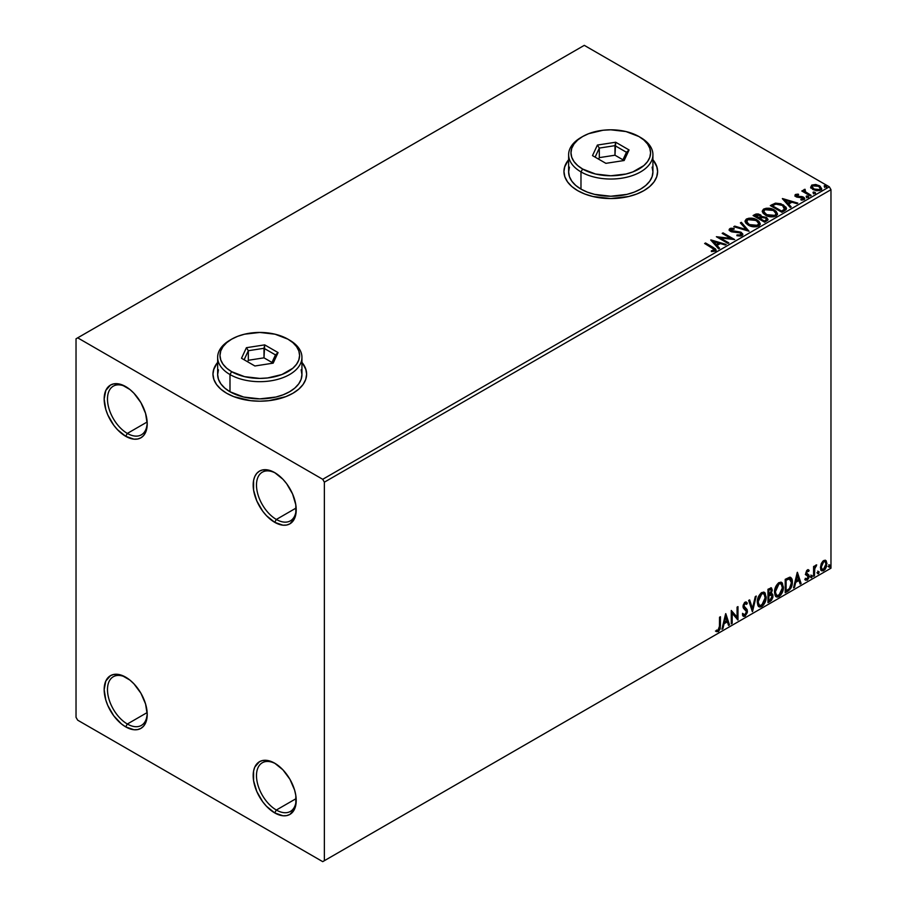 <?xml version="1.0" encoding="UTF-8"?>
<svg xmlns="http://www.w3.org/2000/svg" width="907" height="907" viewBox="0 0 907 907"><rect width="100%" height="100%" fill="white"/><g stroke="black" fill="none" stroke-linecap="round" stroke-linejoin="round"><path stroke-width="1.36" d="M276.352 519.45A28.094 16.224 -120 0 0 296.204 508.906A28.094 16.224 60 0 1 290.399 520.845A28.094 16.224 60 0 1 276.352 519.45L296.158 508.011L276.352 519.45A28.094 16.224 60 0 1 257.996 494.689A28.094 16.224 60 0 1 262.304 472.184A28.094 16.224 60 0 1 275.535 473.125A28.094 16.224 -120 0 0 256.488 485.517A28.094 16.224 -120 0 0 276.352 519.45L274.696 522.319L276.352 519.45M274.696 472.615L274.696 472.615A30.441 17.573 60 0 1 296.215 509.893A30.441 17.573 60 0 1 274.696 522.319L266.454 515.675L262.735 511.231L256.806 500.947L253.586 490.131L253.586 480.427L254.81 476.481L256.806 473.329L259.481 471.107L262.735 469.894L270.501 470.665L274.696 472.615L282.927 479.259L286.657 483.703L292.587 493.986L295.807 504.802L295.807 514.507L294.582 518.453L289.911 523.827L286.657 525.04L282.927 525.187L274.696 522.319A30.441 17.573 60 0 1 253.178 485.041A30.441 17.573 60 0 1 274.696 472.615M127.343 433.421A28.094 16.224 -120 0 0 147.195 422.877A28.094 16.224 60 0 1 141.401 434.816A28.094 16.224 60 0 1 127.343 433.421L147.161 421.993L127.343 433.421A28.094 16.224 60 0 1 108.999 408.672A28.094 16.224 60 0 1 113.296 386.155A28.094 16.224 60 0 1 126.538 387.096A28.094 16.224 -120 0 0 107.48 399.488A28.094 16.224 -120 0 0 127.343 433.421L125.688 436.29L127.343 433.421M125.688 386.586L125.688 386.586A30.441 17.573 60 0 1 147.217 423.864A30.441 17.573 60 0 1 125.688 436.29L117.456 429.646L113.738 425.202L107.797 414.918L105.813 409.476L104.169 399.012L105.813 390.452L110.473 385.078L113.738 383.876L121.493 384.636L129.894 389.488L133.93 393.23L140.914 402.651L145.574 413.411L147.217 423.864L145.574 432.435L143.589 435.575L140.914 437.798L137.649 439.011L133.93 439.158L125.688 436.29A30.441 17.573 60 0 1 104.169 399.012A30.441 17.573 60 0 1 125.688 386.586M127.343 724.013A28.094 16.224 -120 0 0 147.195 713.469A28.094 16.224 60 0 1 141.401 725.396A28.094 16.224 60 0 1 127.343 724.013L147.161 712.573L127.343 724.013A28.094 16.224 60 0 1 108.999 699.252A28.094 16.224 60 0 1 113.296 676.735A28.094 16.224 60 0 1 126.538 677.676A28.094 16.224 -120 0 0 107.48 690.068A28.094 16.224 -120 0 0 127.343 724.013L125.688 726.87L127.343 724.013M125.688 677.166L125.688 677.166A30.441 17.573 60 0 1 147.217 714.444A30.441 17.573 60 0 1 125.688 726.87L121.493 723.979L113.738 715.782L107.797 705.499L105.813 700.057L104.169 689.592L105.813 681.032L110.473 675.658L113.738 674.457L121.493 675.227L129.894 680.069L133.93 683.821L140.914 693.231L145.574 703.991L147.217 714.444L145.574 723.015L143.589 726.167L140.914 728.378L137.649 729.591L133.93 729.738L125.688 726.87A30.441 17.573 60 0 1 104.169 689.592A30.441 17.573 60 0 1 125.688 677.166L125.688 677.166M276.352 810.03A28.094 16.224 -120 0 0 296.204 799.486A28.094 16.224 60 0 1 290.399 811.425A28.094 16.224 60 0 1 276.352 810.03L296.158 798.602L276.352 810.03A28.094 16.224 60 0 1 257.996 785.281A28.094 16.224 60 0 1 262.304 762.764A28.094 16.224 60 0 1 275.535 763.705A28.094 16.224 -120 0 0 256.488 776.097A28.094 16.224 -120 0 0 276.352 810.03L274.696 812.899L276.352 810.03M274.696 763.195L274.696 763.195A30.441 17.573 60 0 1 296.215 800.473A30.441 17.573 60 0 1 274.696 812.899L266.454 806.255L262.735 801.811L256.806 791.528L253.586 780.712L253.586 771.018L254.81 767.061L259.481 761.687L262.735 760.485L270.501 761.245L274.696 763.195L282.927 769.839L289.911 779.26L294.582 790.02L295.807 795.382L295.807 805.087L294.582 809.044L289.911 814.407L286.657 815.62L282.927 815.767L274.696 812.899A30.441 17.573 60 0 1 253.178 775.621A30.441 17.573 60 0 1 274.696 763.195L274.696 763.195M217.646 362.755A46.824 27.04 0 0 0 212.975 374.353M226.682 393.275A46.824 27.04 180 0 1 212.964 374.16A46.824 27.04 180 0 1 217.646 362.381L213.871 368.888L212.964 374.16L213.871 379.432L216.535 384.511L220.855 389.182L226.682 393.275L233.779 396.642L250.661 400.679L259.799 401.2L268.925 400.679L285.807 396.642L292.904 393.275L298.732 389.182L303.063 384.511L305.727 379.432L306.623 374.16L305.727 368.888L301.94 362.381A46.824 27.04 180 0 1 306.623 374.16A46.824 27.04 180 0 1 277.712 399.137A46.824 27.04 180 0 1 226.682 393.275M568.632 160.12A46.824 27.04 0 0 0 563.95 171.718M577.668 190.64A46.824 27.04 180 0 1 563.95 171.525A46.824 27.04 180 0 1 568.632 159.734L564.857 166.253L563.95 171.525L564.857 176.797L567.521 181.865L571.841 186.547L577.668 190.64L584.766 193.996L592.861 196.502L610.785 198.554L628.698 196.502L636.793 193.996L643.891 190.64L649.718 186.547L654.049 181.865L656.713 176.797L657.609 171.525L656.713 166.253L652.927 159.734A46.824 27.04 180 0 1 657.609 171.525A46.824 27.04 180 0 1 628.698 196.502A46.824 27.04 180 0 1 577.668 190.64M76.029 338.799L76.029 717.312L77.685 720.181L322.711 861.65L830.971 568.201L324.366 860.698L324.366 482.173L830.971 189.688L830.971 568.201L830.971 189.688L829.315 186.819L322.711 479.304L77.685 337.835L584.289 45.35L829.315 186.819L584.289 45.35L76.029 338.799L76.029 717.312L77.685 720.181L322.711 861.65L324.366 860.698L324.366 482.173L322.711 479.304L77.685 337.835L76.029 338.799M810.767 187.284L812.899 189.518L816.572 190.719L819.69 190.527L821.572 189.087L820.155 186.207L816.107 184.586L811.765 185.085L810.767 187.284L812.899 189.518L820.54 190.153L821.663 188.565L819.44 185.742L815.563 184.506L811.765 185.085L810.665 187.454M810.28 195.901L811.175 195.379L805.121 191.57L805.076 189.291L803.715 189.892L803.953 191.207L802.706 190.493L801.811 191.003L810.28 195.901L811.175 195.379L805.563 191.978L805.076 189.291L804.101 189.506L803.953 191.207L802.706 190.493L801.811 191.003L810.28 195.901M802.003 200.107L802.956 199.098L800.836 199.291L801.108 200.039L804.09 199.642L804.758 198.712L803.523 197.148L803.523 197.907L801.924 197.318L803.523 197.907L803.523 197.148L801.924 196.558L801.924 197.318L799.611 197.284L801.924 197.318L801.924 196.558L798.285 197.341L799.611 197.284L799.611 196.524L797.843 196.536L797.57 197.25L796.584 195.05L798.614 194.914L798.409 194.189L798.409 194.892L798.409 194.189L795.144 194.733L795.088 195.969L796.743 197.102L803.092 197.998L802.956 199.098L800.836 199.291L801.108 200.039L804.294 199.506L804.271 197.692L801.924 196.558L797.072 196.32L796.414 195.186L798.614 194.914L797.65 194.143L795.484 194.483L795.484 195.254L797.004 194.903M784.6 210.73L786.233 209.37L786.12 207.329L780.893 203.758L775.61 203.157L770.315 205.594L781.902 212.283L786.482 208.497L783.387 204.903L775.247 203.225L770.315 205.594L781.902 212.283L784.6 210.73M761.642 216.954L760.259 214.71L760.259 215.481L757.107 214.63L754.715 215.356L760.259 215.481L760.259 214.71L754.715 214.596L753.74 215.923L754.715 214.596L753.082 215.537L764.669 222.226L767.889 220.072L766.721 217.589L761.642 216.762L760.894 215.152L758.275 213.973L755.962 214.041L753.082 215.537L764.669 222.226L768.048 219.471L766.426 217.419L761.676 216.456L761.676 217.226M749.069 231.24L741.336 222.317L740.373 222.873L746.348 229.584L734.738 226.126L733.763 226.693L749.069 231.24L741.336 222.317L740.373 222.873L746.348 229.584L734.738 226.126L733.763 226.693L749.069 231.24M728.854 242.906L720.237 237.929L734.659 239.561L723.06 232.872L722.176 233.382L730.815 238.371L716.383 236.727L727.97 243.416L728.854 242.906L720.237 237.929L734.659 239.561L723.06 232.872L722.176 233.382L730.815 238.371L716.383 236.727L727.97 243.416L728.854 242.906M712.346 247.951L714.478 249.935L711.337 250.797L711.768 251.568L715.6 250.876L715.555 248.971L705.533 242.985L704.637 243.507L712.346 247.951L714.104 250.4L711.337 250.797L711.768 251.568L715.294 251.08L716.088 250.015L713.356 247.509L705.533 242.985L704.637 243.507L712.346 247.951M710.737 239.992L718.605 248.824L719.58 248.257L717.052 245.434L720.305 243.552L725.215 245.003L726.19 244.448L710.884 239.901L718.605 248.824L719.58 248.257L717.052 245.434L720.305 243.552L725.215 245.003L726.19 244.448L710.737 239.992M742.017 235.65L742.776 233.983L740.747 232.135L730.917 230.457L730.94 229.358L734.103 229.233L734.092 228.428L730.827 228.247L729.251 229.256L729.704 230.729L731.552 231.807L740.418 232.94L741.336 233.938L740.906 234.913L737.017 234.936L736.881 235.695L740.849 236.058L742.856 234.448L741.325 232.43L731.371 230.797L731.065 229.278L734.103 229.233L734.092 228.428L729.886 228.587L729.16 229.664L730.52 231.342L740.418 232.94L740.758 235.004L737.017 234.936L736.881 235.695L742.017 235.65M748.23 225.095L751.858 226.512L756.189 226.795L759.227 225.673L760.202 223.666L758.91 221.251L755.973 219.335L749.057 218.179L746.234 219.154L745.055 220.979L745.826 223.111L748.23 225.095C751.484 227.022 754.987 227.317 758.74 226.002L760.213 223.859L757.084 219.913C753.796 217.952 750.27 217.646 746.484 219.006L745.044 221.161L748.23 225.095M765.463 215.14L769.091 216.558L773.422 216.841L776.46 215.73L777.435 213.712L776.143 211.297L773.784 209.664L766.29 208.236L763.467 209.211L762.288 211.025L763.059 213.156L765.463 215.14C768.717 217.068 772.22 217.374 775.973 216.047L777.446 213.905L774.317 209.959C771.029 207.998 767.503 207.692 763.717 209.052L762.277 211.206L765.463 215.14M782.344 198.644L790.224 207.476L791.187 206.921L788.671 204.086L791.924 202.204L796.834 203.667L797.797 203.1L782.492 198.554L790.224 207.476L791.187 206.921L788.671 204.086L791.924 202.204L796.834 203.667L797.797 203.1L782.344 198.644M806.64 197.057L808.579 196.672L806.833 195.935L806.187 196.309L806.64 197.057L808.352 197.182L808.126 196.195L806.414 196.071L806.64 197.057L806.414 196.071M813.477 193.112L815.416 192.726L813.658 191.989L813.023 192.363L813.477 193.112L815.189 193.236L814.962 192.25L813.25 192.125L813.477 193.112L813.25 192.125M824.622 186.672L826.56 186.286L824.803 185.55L824.168 185.924L824.622 186.672L826.322 186.808L826.107 185.822L824.395 185.686L824.622 186.672L824.395 185.686M825.279 560.231L826.096 560.764L823.692 560.549L821.288 563.553L820.608 569.143L821.22 570.378L823.318 570.854L825.132 569.369L826.526 566.546L826.311 561.036L825.075 560.186L822.978 561.07L821.288 563.553L820.427 567.521L821.753 570.854L823.692 570.662L826.969 563.746L825.631 560.379M813.59 576.33L814.486 575.809L814.769 568.349L816.561 564.868L814.486 567.476L814.486 566.036L813.59 566.546L813.59 576.33L814.486 575.809L814.622 569.086L816.708 564.914L814.486 567.476L814.486 566.036L813.59 566.546L813.59 576.33M807.842 570.979L806.811 570.73L808.613 571.489L809.135 570.344L808.307 569.8L809.135 570.344L807.411 569.947L806.674 570.605L805.733 573.87L806.21 575.095L808.035 576.002L808.171 577.408L805.416 579.89L807.253 580.163L808.885 577.838L808.976 575.185L806.606 572.929L807.275 571.263L808.613 571.489L809.135 570.344L807.411 569.947L805.722 573.485L806.006 574.834L808.239 576.818L807.151 579.017L805.926 578.689L805.813 580.253L805.144 579.868M787.911 591.16L790.734 588.439L792.23 583.904L791.788 578.757L790.076 577.226L785.213 579.335L785.213 592.713L787.911 591.16L787.242 590.774L785.213 591.954L787.911 591.16C790.995 588.892 792.48 585.854 792.344 582.079C792.48 579.256 791.607 577.634 789.725 577.203L785.213 579.335L785.213 592.713L787.911 591.16M767.98 602.667L771.449 600.366L772.866 597.407L772.764 594.459L771.199 593.586L772.288 590.106L771.222 587.849L767.98 589.278L767.98 602.667L770.292 601.33L773.025 595.944L771.199 593.586L772.288 590.106L771.483 587.963L767.98 589.278L767.98 602.667M752.379 611.669L756.245 596.058L755.27 596.625L752.447 608.393L749.636 599.878L748.66 600.434L752.527 611.59L756.245 596.058L755.27 596.625L752.447 608.393L749.636 599.878L748.66 600.434L752.379 611.669M732.176 623.336L732.176 613.381L737.969 619.991L737.969 606.613L737.074 607.123L737.074 617.1L731.28 610.468L731.28 623.857L732.176 623.336L731.28 623.086L732.176 623.336L732.176 613.381L737.969 619.991L737.969 606.613L737.074 607.123L737.074 617.1L731.28 610.468L731.28 623.857L732.176 623.336M716.122 631.397L718.31 631.68L717.652 631.295L719.398 628.982L719.773 625.388L717.652 631.295L718.31 631.68L720.43 625.773L719.773 625.388L719.773 617.111L719.773 625.388L720.43 625.773L720.43 616.737L719.546 617.248L719.444 628.268L718.457 630.218L716.575 630.116L716.122 631.397L718.31 631.68L720.203 628.868L720.43 616.737L719.546 617.248L719.546 626.147L718.299 630.308L716.575 630.116L716.564 631.703M725.634 613.733L721.915 629.254L722.89 628.698L724.081 623.721L727.335 621.839L728.525 625.445L729.5 624.878L725.781 613.642L721.915 629.254L722.89 628.698L724.081 623.721L727.335 621.839L728.525 625.445L729.5 624.878L725.634 613.733M745.962 603.971L744.409 603.155L746.631 604.357L747.323 603.132L746.404 602.078L745.089 602.157L743.014 606.477L743.479 608.246L746.586 611.715L744.964 614.923L743.15 613.744L742.425 614.833L743.525 616.363L745.032 616.261L747.323 612.565L747.141 609.595L743.91 605.899L744.942 603.62L746.631 604.357L747.323 603.132L745.849 601.919L744.556 602.554L743.139 605.32L743.128 607.463L746.144 610.366L746.552 612.202L744.964 614.923L743.15 613.744L742.425 614.833L742.958 615.83L745.032 616.261L743.207 616.125M757.277 602.203L757.867 605.377L759.783 607.066L761.755 606.602L763.717 604.776L766.132 598.235L765.123 592.985L763.671 592.09L761.166 592.917L757.798 598.541L757.277 602.203L759.114 606.817L761.755 606.602C764.771 603.983 766.256 600.785 766.2 596.999L764.363 592.339L761.687 592.577C758.683 595.219 757.22 598.427 757.277 602.203M774.51 592.26L775.1 595.434L777.016 597.112L778.988 596.647L780.95 594.822L783.376 588.28L782.356 583.042L780.916 582.135L778.399 582.974L775.032 588.586L774.51 592.26L776.347 596.863L778.988 596.647C782.004 594.04 783.489 590.831 783.433 587.044L781.607 582.385L778.92 582.623C775.916 585.264 774.453 588.473 774.51 592.26M797.253 572.385L793.534 587.906L794.509 587.351L795.7 582.373L798.954 580.491L800.144 584.097L801.108 583.53L797.4 572.294L793.534 587.906L794.509 587.351L795.7 582.373L798.954 580.491L800.144 584.097L801.108 583.53L797.253 572.385M810.767 577.011L811.187 577.782L811.833 577.408L812.071 575.526L810.813 576.603L811.516 577.702L812.253 576.16L811.516 575.469L810.767 577.011L811.516 577.702M817.604 573.065L818.023 573.836L818.67 573.462L818.908 571.58L817.649 572.657L818.341 573.757L819.089 572.215L818.341 571.523L817.604 573.065L818.341 573.757M828.749 566.637L829.814 567.034L830.052 565.14L828.783 566.229L829.486 567.317L830.234 565.775L829.486 565.095L828.749 566.637L829.486 567.317M657.609 171.718A46.824 27.04 0 0 0 652.927 160.12M656.713 166.627L654.049 161.559M567.521 161.559L564.857 166.627M306.623 374.353A46.824 27.04 0 0 0 301.94 362.755M305.727 369.274L303.063 364.195M216.535 364.195L213.871 369.274M715.906 631.329L717.652 631.295L715.464 631.023M725.487 614.356L729.5 624.878L728.31 624.798L728.831 624.504L725.487 614.356M726.677 621.454L727.335 621.839L726.677 621.454L723.423 623.336L724.081 623.721L723.423 623.336L722.221 628.313L722.89 628.698L722.131 628.37L723.423 623.336L726.677 621.454M725.044 616.533L723.797 621.749L724.455 622.123L723.797 621.749L725.044 616.533L726.949 620.683L724.455 622.123L725.702 616.919L725.044 616.533M731.28 610.547L737.074 617.1L731.28 610.547M737.3 606.987L737.3 619.56L737.3 606.987M737.391 619.662L737.969 619.991L737.391 619.662M731.507 612.996L732.176 613.381L731.507 612.996L731.507 622.95L731.507 612.996M744.964 614.923L743.717 614.685M742.482 613.359L744.296 614.538M746.665 602.747L746.132 603.688L746.665 602.747M745.078 603.529L744.409 603.155L743.241 605.525L743.91 605.899L745.078 603.529L744.409 603.155L745.18 603.076M744.443 607.316L743.241 605.525L744.443 607.316M747.47 611.227L744.885 607.633L747.47 611.227L746.812 610.842L744.364 615.876L745.032 616.261L747.47 611.227M743.037 616.068L745.407 614.935L746.778 611.499L746.234 608.79L743.842 606.987M743.785 606.942L743.309 604.89L744.409 603.155M743.638 614.674L742.776 613.926M749.182 600.128L752.447 608.393L749.182 600.128M755.361 596.568L752.016 610.57L755.361 596.568M764.034 592.18L765.531 596.613C765.587 600.4 764.113 603.609 761.086 606.216L758.796 606.59M758.331 606.364L761.608 605.876L764.476 601.829L765.531 596.613L764.465 592.611M765.293 594.346L764.952 593.393M759.488 605.218L757.708 603.098L758.139 597.656L760.644 593.824L763.275 593.461M763.535 593.654L761.064 593.541L763.853 593.79L765.304 597.509L761.721 605.252L759.635 605.4L757.515 601.307L759.318 605.173M758.173 601.692L761.721 593.926L761.064 593.541L757.515 601.307L758.173 601.692L760.145 595.423L762.141 593.722L764.102 593.96L765.259 598.507L763.309 603.767L760.157 605.604L759.023 604.856L758.173 601.692M771.12 587.838L772.288 590.106L771.619 589.731L771.131 592.124M770.542 593.201L771.199 593.586L770.542 593.201M772.186 593.756L771.199 593.586M771.812 593.62L773.025 595.944L772.367 595.57L769.635 600.944L770.292 601.33L767.98 601.897L771.687 598.563L772.367 595.57L771.721 593.529M771.029 592.35L771.619 589.414L770.973 587.679M771.585 589.108L771.472 588.541M771.154 594.856L768.206 595.423L770.735 594.879L772.14 596.466L769.884 600.185L768.206 600.4L768.206 595.423L770.236 594.47L771.279 595.06M770.565 589.312L768.206 589.754L770.95 589.38L771.392 590.65L769.329 594.164L768.206 594.051L768.206 589.754L770.349 589.04M768.864 594.425L768.864 590.14L768.206 589.754L768.206 594.051L768.864 594.425L768.864 590.14L770.905 589.357L771.233 591.817L768.864 594.425M770.735 594.879L772.061 595.74L771.528 598.677L768.864 600.774L768.864 595.797L768.206 595.423L768.206 600.4L768.864 600.774L768.864 595.797L771.528 594.969L770.871 594.584M781.267 582.226L782.764 586.659C782.82 590.457 781.346 593.654 778.319 596.273L776.029 596.647M775.564 596.409L778.841 595.922L781.709 591.874L782.764 586.659L781.698 582.657M782.526 584.403L782.185 583.439M776.721 595.264L774.941 593.144L775.372 587.702L777.877 583.87L780.508 583.507M780.768 583.7L778.297 583.586L781.086 583.847L782.537 587.555L778.954 595.298L776.88 595.457L774.748 591.353L776.551 595.219M775.406 591.738L778.954 583.972L778.297 583.586L774.748 591.353L775.406 591.738L777.378 585.48L779.374 583.768L781.335 584.006L782.492 588.552L780.542 593.813L777.39 595.65L776.256 594.913L775.406 591.738M790.723 577.453L789.725 577.203M790.382 577.294L791.686 581.693C791.811 585.48 790.337 588.507 787.242 590.774L789.68 588.666L791.335 584.8L791.562 579.913L790.314 577.237M789.827 578.779L791.346 581.138L791.04 585.593L789.453 588.552L786.108 590.831L786.108 580.185L789.827 578.779L788.591 578.36L789.26 578.745L785.439 579.811L789.26 578.745L791.448 582.589L789.453 588.552L786.108 590.831L785.439 590.446L786.108 590.831L786.108 580.185L785.439 579.811L785.439 590.446L785.439 579.811L788.285 578.417L789.646 578.632M789.26 578.745L790.178 578.927L789.521 578.541M797.094 573.009L801.108 583.53L799.929 583.45L800.45 583.156L797.094 573.009M798.285 580.106L798.954 580.491L798.285 580.106L795.031 581.988L795.7 582.373L795.031 581.988L793.84 586.965L794.509 587.351L793.75 587.022L795.031 581.988L798.285 580.106M796.652 575.185L795.416 580.401L796.074 580.775L795.416 580.401L796.652 575.185L798.568 579.346L796.074 580.775L797.321 575.571L796.652 575.185M809.135 570.344L807.99 569.573M808.477 569.959L808.001 571.002L808.477 569.959M807.944 571.104L806.811 570.73L805.949 572.544L806.606 572.929L807.468 571.115L808.613 571.489M807.468 571.115L806.811 570.73L807.479 570.707M806.822 573.689L808.84 574.902L806.822 573.689L808.84 574.902L808.182 574.528L808.477 575.866L809.135 576.251L808.84 574.902M805.416 579.89L807.253 580.163L809.135 576.251L808.477 575.866L806.595 579.777L807.253 580.163L804.758 579.516M807.151 579.017L805.926 578.689M805.269 578.315L806.493 578.632M806.006 574.834L808.035 576.002M806.108 575.061L805.337 574.448M806.425 575.163L807.173 575.446M805.529 580.004L808.012 578.008L807.956 574.256M806.164 573.303L806.811 570.73M810.847 575.095L811.516 575.469M812.253 576.16L811.595 575.775L810.847 577.317L810.11 576.637M810.767 577.362L811.55 575.412M813.817 566.422L814.486 567.476L813.817 566.422M815.098 565.957L815.869 565.084L816.289 566.195L815.166 565.911M814.271 567.351L813.817 575.435L814.486 575.809L813.59 575.56L814.327 567.192M817.683 571.138L818.341 571.523M819.089 572.215L818.431 571.829L817.683 573.371L816.946 572.691M817.604 573.417L818.386 571.467M826.096 560.764L826.969 563.746L826.3 563.36L823.034 570.288L823.692 570.662L821.436 570.616M820.914 570.356L823.409 570.038L825.506 567.136L826.288 562.907L825.223 560.175M824.69 561.524L823.034 561.365L825.041 561.648L826.073 564.267L823.692 569.471L822.286 569.562L820.654 566.637L821.368 568.984L820.654 566.637L821.22 563.791L822.887 561.456L824.508 561.365M821.323 567.011L823.692 561.75L823.034 561.365L820.654 566.637L821.323 567.011L822.626 562.759L823.975 561.603L825.177 561.75L826.062 564.596L824.758 568.474L822.207 569.517L821.323 567.011M828.828 564.71L829.486 565.095M830.234 565.775L829.565 565.401L828.828 566.943L828.08 566.251M828.749 566.977L829.531 565.038M726.949 620.683L724.455 622.123L725.702 616.919L726.949 620.683M798.568 579.346L796.074 580.775L797.321 575.571L798.568 579.346M322.711 479.304L829.315 186.819L830.971 189.688L324.366 482.173L322.711 479.304M324.366 860.698L830.971 568.201L324.366 860.698M716.077 250.604L705.306 243.892L705.533 242.985L705.533 243.756L713.356 248.269L713.356 247.509L716.008 250.377M714.489 250.491L711.337 251.556L713.344 251.398L713.344 250.638L713.344 251.398L714.104 251.16L714.365 250.173M714.489 250.57L714.489 249.799L714.104 250.4M711.507 240.854L725.305 244.958L711.507 240.854M717.052 246.194L719.126 248.518L717.052 246.194M713.605 242.328L716.247 245.287L718.741 243.847L718.741 243.087L718.741 243.847L716.247 245.287L713.605 241.557L718.741 243.087L716.247 244.527L713.605 241.557L713.605 242.328M717.777 237.532L730.815 239.142L730.815 238.371L730.815 239.142L717.777 237.532M722.834 233.768L723.06 232.872L723.06 233.632L733.287 239.527L722.834 233.768M720.237 238.688L720.237 237.929L720.237 238.688L728.196 243.291L720.237 238.688M741.348 234.992L739.885 236.024L737.017 235.707L737.017 234.936L737.017 235.707L740.758 235.775L741.257 234.516M741.359 234.902L741.359 234.142L740.758 235.004M729.228 230.049L729.886 228.587L729.886 229.346L734.092 229.188L734.092 228.428L734.092 229.233L730.827 229.018L729.16 230.401M730.77 230.276L731.065 229.278M731.065 230.038L731.371 231.568L731.371 230.797L731.371 231.568L733.4 232.113L733.4 231.353L733.4 232.113L735.656 232.147L735.656 231.387L735.656 232.147L741.325 233.19L741.325 232.43L742.799 234.8M742.776 234.754L740.101 232.668L732.3 231.943L730.691 230.401M734.636 226.954L734.738 226.126L734.738 226.897L746.348 230.344L746.348 229.584L746.348 230.344L734.636 226.954M740.815 223.383L741.336 222.317L748.445 231.058L741.336 223.077L740.815 223.383M745.078 221.557L746.484 219.766C750.27 218.406 753.796 218.712 757.084 220.673L760.179 224.233M760.202 224.426L758.071 221.308L753.422 219.233L747.663 219.245L745.055 221.739M758.569 223.53L757.515 226.092L753.139 226.682L748.32 224.823L746.574 222.045M758.728 224.414L757.515 226.092L757.515 225.333L757.515 226.092L749.114 225.344L746.608 221.83M747.708 219.664L756.189 220.424L758.728 223.519L757.515 225.333L749.114 224.573L746.563 221.41L747.708 219.664L750.735 218.984L756.982 220.934L758.569 222.771L758.558 224.301L755.474 225.956L749.987 225.027L746.733 222.238L747.708 219.664M761.642 216.762L761.642 217.521L766.426 218.179L766.426 217.419L767.991 219.834M768.002 219.879L765.406 217.714L761.642 217.521M766.54 219.97L764.374 221.796L760.066 219.313L760.066 218.542L762.061 217.544L765.542 217.929L766.54 219.222L765.383 221.206L766.449 219.585M760.315 217.533L758.876 218.621L755.157 216.478L756.087 215.174L759.386 215.242L760.383 216.478L759.329 218.36L760.281 216.83M759.329 217.589L758.876 218.621L759.329 217.589L755.157 215.707L755.157 216.478L758.876 218.621L758.876 217.861L755.157 215.707L757.277 214.755L759.034 215.05L760.383 216.433L759.329 217.589M765.383 220.446L764.374 221.796L765.383 220.446L764.374 221.025L760.066 218.542L760.066 219.313L764.374 221.796L764.374 221.025L760.066 218.542L762.504 217.431L764.794 217.589L766.54 219.211L765.383 220.446M762.311 211.603L763.717 209.823C767.503 208.463 771.029 208.757 774.317 210.73L777.412 214.279M777.435 214.483L774.827 211.036L769.238 209.029L764.284 209.54L762.288 211.796M775.961 214.46L773.818 216.546L769.249 216.524L765.553 214.88L763.807 212.091M763.841 211.875L766.347 215.39L766.347 214.619L766.347 215.39L774.759 216.138L774.759 215.378L766.347 214.619L763.796 211.467L764.952 209.721L773.422 210.469L775.961 213.564L774.759 216.138L775.927 213.95M786.312 208.485L783.387 205.662L778.603 203.95L774.782 204.098L770.973 205.968L772.072 204.574L772.072 205.345L775.247 203.984L775.247 203.225L775.247 203.984L783.387 205.662L783.387 204.903L786.437 208.882M784.906 208.905L781.607 211.841L772.39 206.524L781.607 211.841L781.607 211.082L772.39 205.764L772.39 206.524L772.39 205.764L775.87 204.132L782.492 205.413L784.657 209.744L784.906 208.939L782.56 211.286L784.657 208.984L781.607 211.082L781.607 211.841L782.56 210.526L781.607 211.082L772.39 205.764L775.451 204.245L778.591 204.041L781.811 205.05L784.646 207.306L784.657 208.984M783.115 199.506L796.924 203.61L783.115 199.506M788.671 204.846L790.745 207.181L788.671 204.846M785.213 200.98L787.866 203.939L790.36 202.499L790.36 201.739L790.36 202.499L787.866 203.939L785.213 200.209L790.36 201.739L787.866 203.179L785.213 200.209L785.213 200.98M796.856 196.207L796.584 195.05M803.523 197.907L804.668 199.064L803.523 197.907M794.963 195.742L795.484 194.483L796.006 196.751L802.672 197.681L802.956 199.857L802.672 198.452L802.956 199.857L801.947 200.107M802.672 197.681L802.956 199.098M795.484 194.483L794.883 196.116M797.65 194.903L794.94 195.799M803.307 199.132L802.956 199.857M796.856 196.978L796.414 195.946M806.64 197.817L806.414 196.83L808.126 196.966L808.126 196.195L808.352 197.953M808.352 197.182L808.126 196.195M808.42 197.182L806.346 196.887M802.468 191.388L802.706 190.493L803.953 191.978L803.953 191.207L803.953 191.978L802.468 191.388M803.693 190.697L804.101 189.506L803.953 191.207M804.101 189.506L804.101 190.277L805.076 189.291L805.133 190.141L803.636 190.878M804.804 191.116L804.997 190.198M804.997 190.958L805.563 192.749L805.563 191.978L805.563 192.749L808.33 194.506L808.33 193.735L810.507 195.765L804.702 191.4M813.477 193.871L813.25 192.885L814.962 193.01L814.962 192.25L815.189 193.996M815.189 193.236L814.962 192.25M815.257 193.236L813.171 192.942M810.767 188.044L811.765 185.085L811.765 185.856L815.563 185.266L815.563 184.506L815.563 185.266L819.44 186.513L819.44 185.742L821.617 188.939M821.572 189.846L820.744 187.477L816.651 185.447L812.581 185.493L810.699 187.069M820.245 188.826L819.497 190.311L816.515 190.697L813.262 189.427L812.094 187.273M812.116 187.205L813.806 189.778L812.184 187.432L812.547 185.867L818.556 186.264L820.279 188.373L819.497 190.311L820.223 188.747L819.497 189.552L813.806 189.007L813.806 189.778L819.497 190.311L819.497 189.552L814.395 189.314L812.048 186.808L813.114 185.538L815.812 185.334L819.089 186.604L820.223 188.747M824.622 187.443L824.395 186.457L826.107 186.581L826.107 185.822L826.322 187.568M826.322 186.808L826.107 185.822M826.39 186.797L824.316 186.502M718.741 243.087L716.247 244.527L713.605 241.557L718.741 243.087M773.422 210.469L775.44 212.17L775.938 213.893L774.952 215.254L772.707 216.002L767.22 215.072L763.819 211.739L764.567 209.982L767.027 209.098L773.422 210.469M790.36 201.739L787.866 203.179L785.213 200.209L790.36 201.739M218.462 369.795L217.646 374.546A42.141 24.33 0 0 0 229.993 391.745L229.993 374.546L231.648 371.677A39.806 22.981 180 0 1 231.648 339.173A39.806 22.981 180 0 1 287.938 339.173L275.025 334.195L259.799 332.45L244.561 334.195L237.679 336.316L231.648 339.173L226.705 342.665L223.02 346.633L220.752 350.941L219.993 355.431L220.752 359.909L223.02 364.217L226.705 368.197L231.648 371.677L244.561 376.654L259.799 378.412L267.565 377.97L281.907 374.534L292.893 368.197L296.566 364.217L298.834 359.909L299.593 355.431L298.834 350.941L296.566 346.633L292.893 342.665L287.938 339.173A39.806 22.981 180 0 1 287.938 371.677A39.806 22.981 180 0 1 231.648 371.677L229.993 374.546A42.141 24.33 0 0 0 289.594 374.546A42.141 24.33 0 0 0 289.594 340.136L289.594 340.136A42.141 24.33 180 0 1 301.94 357.335A42.141 24.33 180 0 1 275.921 379.818A42.141 24.33 180 0 1 229.993 374.546L229.993 391.745A42.141 24.33 0 0 0 275.921 397.028A42.141 24.33 0 0 0 301.94 374.546L301.135 369.795M231.648 339.173L229.993 340.136A42.141 24.33 0 0 0 229.993 374.546A42.141 24.33 180 0 1 217.646 357.335A42.141 24.33 180 0 1 230.843 339.66M264.697 344.875L278.075 352.596L273.177 363.151L254.901 365.986L241.511 358.254L246.409 347.698L264.697 344.875L246.409 347.698L241.511 358.254L254.901 365.986L273.177 363.151L278.075 352.596L264.697 344.875L263.994 357.846L248.325 360.272L247.622 361.78L248.325 360.272L248.325 350.714L248.325 360.272L263.994 357.846L263.994 348.288L275.467 354.909L271.522 363.412L275.467 354.909L278.075 352.596L275.467 354.909L263.994 348.288L264.697 344.875M217.646 357.335L217.646 374.546L218.462 379.296L220.855 383.854L224.755 388.06L229.993 391.745L243.666 397.028L259.799 398.876L275.921 397.028L283.211 394.772L289.594 391.745L294.843 388.06L298.732 383.854L301.135 379.296L301.94 374.546L301.94 357.335M244.13 359.762L248.325 350.714L263.994 348.288L248.325 350.714L246.409 347.698L248.325 350.714L244.13 359.762M271.964 362.449L263.994 357.846L271.964 362.449M569.449 167.16L568.632 171.899A42.141 24.33 0 0 0 580.979 189.11L580.979 171.899L582.634 169.042A39.806 22.981 180 0 1 582.634 136.538A39.806 22.981 180 0 1 638.925 136.538L626.011 131.56L610.785 129.803L603.019 130.245L588.666 133.68L582.634 136.538L577.691 140.018L574.006 143.998L571.739 148.306L570.979 152.784L571.739 157.274L574.006 161.582L577.691 165.55L582.634 169.042L595.548 174.019L610.785 175.765L626.011 174.019L632.893 171.899L643.879 165.55L647.553 161.582L649.82 157.274L650.58 152.784L649.82 148.306L647.553 143.998L643.879 140.018L638.925 136.538A39.806 22.981 180 0 1 638.925 169.042A39.806 22.981 180 0 1 582.634 169.042L580.979 171.899A42.141 24.33 0 0 0 640.58 171.899A42.141 24.33 0 0 0 640.58 137.49L640.58 137.49A42.141 24.33 180 0 1 652.927 154.7A42.141 24.33 180 0 1 626.907 177.182A42.141 24.33 180 0 1 580.979 171.899L580.979 189.11A42.141 24.33 0 0 0 626.907 194.381A42.141 24.33 0 0 0 652.927 171.899L652.122 167.16M582.634 136.538L580.979 137.49A42.141 24.33 0 0 0 580.979 171.899A42.141 24.33 180 0 1 568.632 154.7A42.141 24.33 180 0 1 581.829 137.014M615.683 142.229L629.061 149.961L624.163 160.516L605.887 163.339L592.498 155.619L597.396 145.063L615.683 142.229L597.396 145.063L592.498 155.619L605.887 163.339L624.163 160.516L629.061 149.961L615.683 142.229L614.98 155.21L599.312 157.637L598.609 159.144L599.312 157.637L599.312 148.079L599.312 157.637L614.98 155.21L614.98 145.653L626.454 152.274L622.508 160.766L626.454 152.274L629.061 149.961L626.454 152.274L614.98 145.653L615.683 142.229M568.632 154.7L568.632 171.899L569.449 176.65L571.841 181.219L575.741 185.425L580.979 189.11L587.362 192.137L594.652 194.381L610.785 196.241L626.907 194.381L634.197 192.137L640.58 189.11L645.818 185.425L649.718 181.219L652.122 176.65L652.927 171.899L652.927 154.7M595.117 157.126L599.312 148.079L614.98 145.653L599.312 148.079L597.396 145.063L599.312 148.079L595.117 157.126M622.95 159.813L614.98 155.21L622.95 159.813M759.114 606.817L758.456 606.432M763.853 593.79L763.195 593.416M759.635 605.4L758.978 605.014M770.95 589.38L770.281 588.994M776.347 596.863L775.689 596.477M781.086 583.847L780.428 583.462M776.88 595.457L776.211 595.071M808.205 571.127L807.536 570.741M807.105 573.95L806.448 573.564M806.323 579.04L805.654 578.655M807.797 575.809L807.128 575.423M821.753 570.854L821.096 570.469M825.041 561.648L824.372 561.274M822.286 569.562L821.617 569.188M716.088 250.015L716.088 250.774M760.213 223.859L760.213 224.619M758.728 223.519L758.728 224.278M746.563 221.41L746.563 222.181M760.383 216.478L760.383 217.238M766.54 219.222L766.54 219.982M777.446 213.905L777.446 214.676M775.961 213.564L775.961 214.324M763.796 211.467L763.796 212.227M796.301 195.47L796.301 196.229M803.33 198.554L803.33 199.325M808.602 196.808L808.602 197.579M815.438 192.862L815.438 193.633M821.663 188.565L821.663 189.325M820.279 188.373L820.279 189.144M812.048 186.808L812.048 187.579M826.583 186.434L826.583 187.193M289.594 340.136L287.938 339.173M640.58 137.49L638.925 136.538"/></g></svg>
